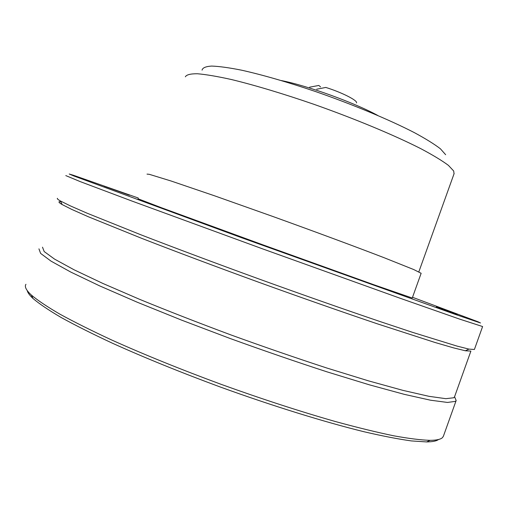 <?xml version="1.0" encoding="UTF-8"?>
<svg xmlns="http://www.w3.org/2000/svg" width="508" height="508" viewBox="0 0 508 508"><rect width="100%" height="100%" fill="white"/><g stroke="black" fill="none" stroke-linecap="round" stroke-linejoin="round"><path stroke-width="0.76" d="M138.284 198.018L73.438 175.273L69.221 174.015L73.971 176.022L241.719 237.776L455.282 314.408L480.511 322.98L478.015 321.767L412.521 297.288M193.98 220.237L238.449 236.315L193.993 220.237M474.421 349.434L482.6 326.542L459.55 319.087L400.418 298.355L262.623 248.876L130.994 200.698L80.175 181.591L65.792 175.597M25.946 284.289C24.333 286.601 26.137 290.189 31.35 295.046C37.687 300.38 47.161 306.73 59.779 314.09C74.2 321.989 91.497 330.619 111.671 339.992C144.342 354.673 180.886 369.481 221.31 384.41C261.925 399.034 299.904 411.397 335.242 421.494C357.34 427.533 376.841 432.302 393.738 435.807C408.934 438.563 421.069 440.074 430.149 440.341C436.651 440.265 440.779 439.337 442.525 437.559L443.433 436.131M457.41 314.452L436.347 306.927L457.41 314.452M104.216 186.207L129.413 195.218L104.216 186.207M454.571 396.742L456.159 400.514L455.466 401.352L447.504 402.444L430.517 400.202L404.298 394.348L369.36 384.823L327.082 371.875C295.904 361.728 263.595 350.603 230.156 338.506L181.68 320.161L137.395 302.285L99.86 285.972L70.796 272.078L51.035 261.137L40.608 253.397L38.938 248.85M454.546 396.811L453.784 397.758L445.84 398.678L428.993 396.323L403.047 390.398L368.535 380.873L326.809 368.014C296.056 357.962 264.198 346.97 231.242 335.045C198.615 322.904 168.135 311.029 139.802 299.409L102.775 283.407L74.073 269.792L54.534 259.099L44.196 251.568L42.494 247.18M454.501 396.932L470.891 351.085L465.334 350.768L453.498 347.859L434.81 342.417L377.755 323.964C342.449 312.052 301.047 297.548 258.413 282.13C215.868 266.649 175.393 251.454 141.643 238.322L88.373 216.77L71.825 209.442L62.141 204.553C59.531 203.022 58.534 202.082 59.15 201.739L60.725 201.593M474.402 349.479L468.928 349.104L457.054 346.1L412.521 332.34L380.505 321.697C344.729 309.562 302.711 294.805 259.423 279.152C216.224 263.436 175.133 248.05 140.894 234.798L86.919 213.125L70.199 205.816L60.439 200.984C57.848 199.504 56.858 198.615 57.461 198.311M421.138 273.291L413.791 269.577L383.864 257.62C355.79 246.812 314.719 231.578 273.012 216.541L214.649 195.84L171.094 181.007L149.308 174.32L147.009 174.111M412.261 298.025L374.079 284.823L262.776 244.799L161.366 207.702L138.024 198.742M454.05 173.774L453.688 170.999L448.424 165.379C442.138 160.674 432.924 155.105 420.776 148.654C394.259 135.179 354.647 118.669 313.76 104.254C283.248 93.726 254.622 85.153 231.642 79.578C217.481 76.429 206.083 74.492 197.447 73.755C190.519 73.704 186.487 74.72 185.35 76.803M445.649 154.711L440.398 148.787C434.41 144.17 425.729 138.786 414.357 132.632C389.579 119.837 353.022 104.559 315.754 91.618C287.985 82.201 262.147 74.765 241.643 70.199C229.057 67.691 219.043 66.313 211.595 66.072C205.734 66.453 202.552 67.818 202.057 70.161M438.55 439.49C436.575 441.033 432.587 441.846 426.599 441.928L411.429 440.925C398.501 439.134 382.702 436.08 364.046 431.749C324.599 422.053 272.91 406.07 220.421 387.064C180.613 372.351 144.609 357.74 112.408 343.211C92.519 333.94 75.451 325.38 61.208 317.532C48.736 310.21 39.357 303.879 33.071 298.545C29.642 295.351 27.699 292.703 27.235 290.595M320.573 86.912L318.814 85.446L309.569 87.205M356.489 102.908C358.026 100.654 341.719 92.348 325.787 87.433L316.636 89.237M377.755 115.456C354.425 102.679 307.454 85.681 281.356 80.562M456.159 400.514L443.37 436.302M421.151 273.247L412.255 298.037M454.139 173.514L418.84 271.844M465.334 350.768L468.928 349.104M62.141 204.553L60.439 200.984M426.599 441.928L430.149 440.341M33.071 298.545L31.35 295.046"/></g></svg>
